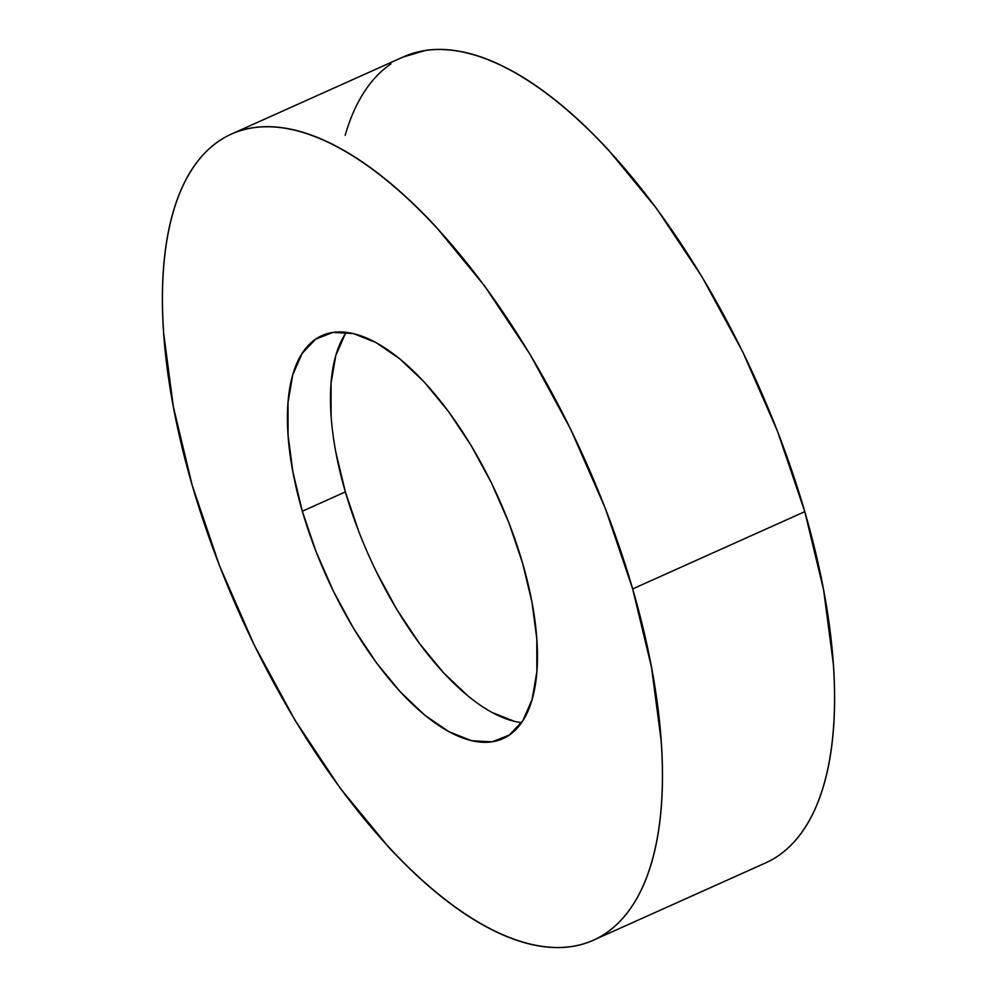 <?xml version="1.0" encoding="UTF-8"?>
<svg xmlns="http://www.w3.org/2000/svg" width="997" height="997" viewBox="0 0 997 997"><rect width="100%" height="100%" fill="white"/><g stroke="black" fill="none" stroke-linecap="round" stroke-linejoin="round"><path stroke-width="1.5" d="M593.377 940.221L765.484 862.966A441.833 189.094 -114.2 0 0 804.791 511.66L632.671 588.915A441.833 189.094 65.8 0 1 593.377 940.221A441.833 189.094 65.8 0 1 192.209 485.34L173.366 406.901L163.707 333.459C162.062 310.067 162.025 288.195 163.608 267.857C165.178 247.505 168.331 229.086 173.067 212.585C177.802 196.085 184.021 181.828 191.736 169.802C199.437 157.775 208.485 148.217 218.879 141.125C229.26 134.034 240.788 129.548 253.45 127.666C266.124 125.784 279.683 126.544 294.152 129.946C308.609 133.349 323.689 139.331 339.379 147.88C355.082 156.429 371.096 167.384 387.434 180.769C403.76 194.141 420.098 209.657 436.437 227.341L484.517 285.827L529.831 353.972L570.633 429.159L605.366 508.482L632.671 588.915L804.791 511.66A441.833 189.094 -114.2 0 0 403.623 56.779L231.516 134.034A441.833 189.094 65.8 0 1 632.671 588.915L651.515 667.354L661.173 740.796C662.818 764.188 662.855 786.06 661.285 806.399C659.702 826.75 656.549 845.169 651.814 861.67C647.09 878.17 640.859 892.427 633.157 904.453C625.443 916.48 616.395 926.039 606.014 933.13C595.62 940.221 584.092 944.707 571.431 946.589C558.769 948.471 545.197 947.711 530.74 944.309C516.284 940.906 501.204 934.924 485.502 926.375C469.799 917.826 453.785 906.871 437.459 893.486C421.12 880.114 404.782 864.598 388.444 846.914L340.363 788.428L295.05 720.283L254.247 645.096L219.527 565.773L192.209 485.34A441.833 189.094 65.8 0 1 231.516 134.034M346.345 332.3A220.91 94.541 -114.2 0 0 345.361 491.92L302.328 511.237A220.91 94.541 65.8 0 1 321.981 335.578A220.91 94.541 65.8 0 1 522.553 563.018A220.91 94.541 65.8 0 1 502.912 738.677A220.91 94.541 65.8 0 1 302.328 511.237L345.361 491.92A220.91 94.541 -114.2 0 0 521.568 722.651M302.328 511.237L315.987 551.453L333.347 591.109L353.748 628.708L376.405 662.781L400.445 692.018L424.946 715.31L448.974 731.748L471.593 740.721L491.932 741.855L509.23 735.125L522.802 720.794L532.124 699.396L536.86 671.766L536.81 638.965L531.987 602.238L522.553 563.018L508.906 522.802L491.546 483.146L471.145 445.547L448.488 411.474L424.435 382.237L399.934 358.945L375.919 342.507L353.299 333.534L332.948 332.4L315.663 339.13L302.091 353.461L292.757 374.86L288.021 402.489L288.071 435.29L292.906 472.017L302.328 511.237M778.121 855.875C788.515 848.783 797.563 839.225 805.264 827.198C812.979 815.172 819.198 800.915 823.933 784.415C828.669 767.914 831.822 749.495 833.392 729.143C834.975 708.805 834.938 686.933 833.293 663.541L823.634 590.099L804.791 511.66L777.473 431.227L742.753 351.904L701.95 276.717L656.637 208.572L608.556 150.086C592.218 132.402 575.88 116.886 559.541 103.514C543.215 90.129 527.201 79.174 511.498 70.625C495.796 62.076 480.716 56.094 466.26 52.691C451.803 49.289 438.231 48.529 425.569 50.411L402.85 57.128M390.986 63.87C380.605 70.961 371.557 80.52 363.843 92.547C356.141 104.573 349.91 118.83 345.186 135.33M359.007 532.136L345.361 491.92L335.939 452.7M331.104 415.986L331.054 383.172L335.79 355.543L345.112 334.145M514.614 721.404L491.995 712.444M467.979 695.993L443.478 672.701L419.438 643.464L396.781 609.391L376.368 571.804"/></g></svg>
